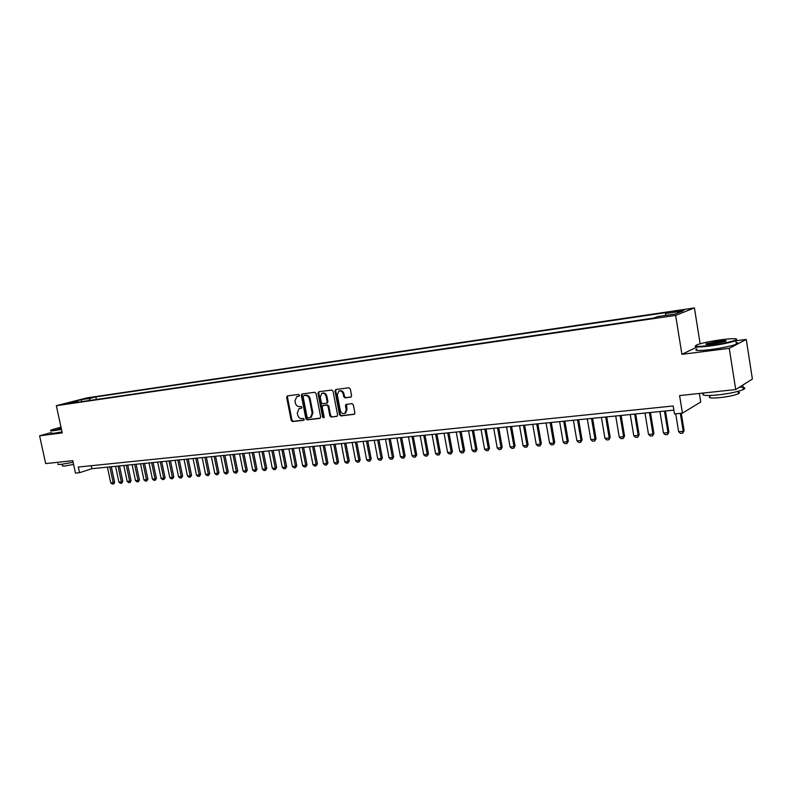 <?xml version="1.0" encoding="UTF-8"?>
<svg xmlns="http://www.w3.org/2000/svg" width="792" height="792" viewBox="0 0 792 792"><rect width="100%" height="100%" fill="white"/><g stroke="black" fill="none" stroke-linecap="round" stroke-linejoin="round"><path stroke-width="1.19" d="M299.524 395.228L298.604 394.416L287.437 395.881L286.645 397.307L291.189 420.403L292.486 421.562L303.663 420.265L304.227 419.275L303.306 418.453L301.851 418.622C299.752 418.622 298.366 417.374 297.673 414.909L297.287 412.978L299 408.692L301.505 408.197L301.881 407.256L300.96 406.445L299.505 406.633C297.406 406.633 296.01 405.395 295.327 402.92L294.941 400.99L296.762 396.624L299.128 396.178L299.524 395.228M680.754 310.266L674.289 311.583L677.526 311.523L684.011 310.197L680.754 310.266M350.737 397.178L351.599 395.703L350.312 388.971L348.935 387.783L335.808 389.515L334.966 390.981L339.53 414.741L340.887 415.929L354.41 414.265L354.895 412.939L353.341 404.831L351.965 403.633L345.975 404.435L345.46 405.791L346.233 409.791L344.916 413.345C342.728 414.127 341.194 413.186 340.293 410.503L337.293 394.842L338.798 391.149C340.926 390.535 342.392 391.515 343.223 394.079L343.728 396.703L345.094 397.891L351.084 397.059M51.262 432.551L39.6 435.798L45.688 463.587L72.795 460.677L75.478 473.091L79.527 472.695L78.299 467.042L673.19 405.979L674.487 413.919L682.437 413.137L700.732 401.999L699.356 393.456M696.742 347.153L681.912 354.341L729.254 348.332L735.728 389.555L679.586 395.574L682.437 413.137M681.912 354.341L675.635 315.384L56.331 405.692L86.991 397.871L694.426 307.94L675.635 315.384M39.6 435.798L62.241 432.927L56.331 405.692M316.087 393.456L314.761 392.288L302.128 393.951L301.326 395.386L305.87 418.681L307.187 419.849L319.82 418.384L320.651 416.948L316.087 393.456M318.81 391.753L331.68 390.05L333.036 391.228L337.6 414.968L337.115 416.285L331.214 417.057L329.878 415.869L328.027 406.296L326.68 405.118L322.74 405.662L322.205 407.019L324.126 416.938L323.779 417.869L322.611 417.117L317.978 393.208L318.81 391.753M729.254 348.332L746.252 339.431L752.4 379.041L735.728 389.555M85.358 398.881L93.07 397.317L85.358 398.881M665.369 315.463L665.666 313.513L669.27 312.127L95.832 396.901L90.149 398.356L89.209 400.524M665.666 313.513L682.763 310.999L674.962 314.058L657.657 316.592L653.875 318.047L71.716 403.088L77.596 401.574L68.736 402.871L81.319 399.653L90.149 398.356M700.138 343.777L694.426 307.94M746.252 339.431L735.827 340.788M79.527 472.695L91.892 468.696L673.863 410.137M91.248 465.706L91.892 468.696M96.386 399.485L95.832 396.901M78.24 402.128L77.596 401.574M81.685 401.623L81.319 399.653M299.327 396.04L297.327 396.445M299.693 408.464L301.693 408.048M287.773 395.842L287.427 397.069L291.961 420.136L293.258 421.295L304.059 420.037M302.455 393.911L302.089 395.139L306.633 418.414L307.949 419.582L320.324 418.146M304.257 395.416L303.088 396.624L307.078 417.087L307.999 417.899L310.533 417.404L312.157 413.167L309.425 399.128C308.722 396.634 307.316 395.396 305.197 395.416L304.217 395.436M310.494 417.433L311.296 417.146L312.919 412.909L312.157 413.167M304.425 395.366L305.959 395.168C308.078 395.149 309.494 396.386 310.187 398.881L312.919 412.909M337.273 416.166L331.214 417.057M323.463 405.435L327.433 404.87L328.779 406.048L330.62 415.602L331.967 416.79M319.107 391.713L318.74 392.961L324.017 417.651M326.106 396.356C325.304 393.842 323.869 392.862 321.8 393.426L320.285 397.099L321.344 402.564L322.681 403.742L326.631 403.197L327.165 401.841L326.106 396.356L326.858 396.109C326.057 393.594 324.631 392.624 322.562 393.178L322.393 393.238M327.086 403.029L327.918 401.584L327.165 401.841M326.858 396.109L327.918 401.584M339.471 390.931L339.55 390.911C341.669 390.298 343.144 391.268 343.966 393.832L344.47 396.455L345.837 397.643L351.222 396.96M344.837 413.394L345.658 413.087L346.975 409.533L346.233 409.791M346.569 404.296L346.975 409.533M336.095 389.476L335.719 390.733L340.273 414.473L341.629 415.661L354.549 414.157M107.395 467.141L110.761 482.882L113.197 482.665L109.831 466.894M114.622 482.18L113.721 483.872L113.197 482.665L114.622 482.18L111.326 466.745M113.484 483.952L112.266 484.06L110.761 482.882M60.994 427.195L51.272 429.907C49.975 430.541 51.034 430.65 54.46 430.224L61.41 429.086M61.489 429.442L54.282 430.63C50.995 431.046 49.827 430.967 50.787 430.412M61.291 428.551L57.767 428.759L61.113 427.71M73.141 462.28L61.608 464.29C58.321 464.617 57.133 464.429 58.063 463.746M73.606 464.439L65.073 465.934C62.687 466.171 61.835 466.033 62.499 465.528L62.221 464.221M62.023 431.907L54.816 433.095C51.529 433.491 50.361 433.412 51.322 432.848M61.192 428.066L58.331 428.937M721.74 339.659C711.028 341.154 702.949 342.797 697.475 344.609C692.921 346.648 697.118 346.926 710.058 345.441C722.324 343.728 730.897 341.916 735.788 339.996C738.293 338.342 733.61 338.233 721.74 339.659M736.738 339.243L735.808 340.659C730.382 342.589 721.779 344.372 709.988 346.005C698.811 347.332 693.96 347.292 695.435 345.886M718.879 341.075C725.423 340.312 727.561 340.451 725.274 341.491L713.038 343.966C707.167 344.659 704.87 344.599 706.137 343.787L718.879 341.075M725.759 341.293L718.809 341.629L706.345 344.421M739.589 387.12C744.926 387.219 746.203 388.011 743.431 389.506C738.094 391.753 729.531 393.565 717.75 394.96C705.127 396.059 700.573 395.465 704.098 393.178M738.213 392.109C739.847 392.406 739.936 392.931 738.461 393.693C734.629 395.317 728.482 396.634 720.007 397.624C710.899 398.406 707.612 397.96 710.137 396.277M736.114 342.609C738.372 342.797 738.451 343.342 736.362 344.233C730.947 346.183 722.344 347.965 710.553 349.579C697.93 351.014 693.426 350.777 697.019 348.876M744.272 384.16L741.035 386.209M115.543 466.32L118.919 482.15L121.384 481.932L118.008 466.072M122.809 481.437L121.671 483.229L121.384 481.932L122.809 481.437L119.503 465.924M121.671 483.229L120.434 483.338L118.919 482.15M123.79 465.488L127.165 481.407L129.66 481.18L126.274 465.241M131.076 480.685L130.175 482.407L129.66 481.18L131.076 480.685L127.769 465.092M129.938 482.486L128.69 482.595L127.165 481.407M132.115 464.647L135.501 480.655L138.026 480.427L134.63 464.399M139.432 479.932L138.293 481.744L138.026 480.427L139.432 479.932L136.125 464.251M138.293 481.744L137.036 481.853L135.501 480.655M140.54 463.805L143.926 479.893L146.48 479.665L143.085 463.548M147.886 479.17L146.738 480.992L146.48 479.665L147.886 479.17L144.57 463.399M146.738 480.992L145.461 481.1L143.926 479.893M149.054 462.944L152.45 479.13L155.024 478.893L151.628 462.686M156.43 478.398L155.281 480.229L155.024 478.893L156.43 478.398L153.103 462.538M155.281 480.229L153.995 480.338L152.45 479.13M157.657 462.082L161.063 478.348L163.667 478.12L160.261 461.815M165.073 477.616L163.914 479.457L163.667 478.12L165.073 477.616L161.736 461.667M163.914 479.457L162.607 479.576L161.063 478.348M166.36 461.201L169.775 477.566L172.399 477.328L168.993 460.944M173.804 476.833L172.636 478.675L172.399 477.328L173.804 476.833L170.468 460.796M172.636 478.675L171.32 478.794L169.775 477.566M175.161 460.32L178.576 476.774L181.239 476.537L177.824 460.053M182.625 476.032L181.467 477.893L181.239 476.537L182.625 476.032L179.289 459.904M181.467 477.893L180.13 478.012L178.576 476.774M184.061 459.419L187.476 475.972L190.169 475.735L186.744 459.152M191.555 475.23L190.387 477.091L190.169 475.735L191.555 475.23L188.209 459.004M190.387 477.091L189.04 477.21L187.476 475.972M193.05 458.518L196.485 475.16L199.208 474.913L195.773 458.241M200.584 474.408L199.416 476.289L199.208 474.913L200.584 474.408L197.228 458.103M199.416 476.289L198.05 476.408L196.485 475.16M202.158 457.608L205.583 474.339L208.336 474.091L204.9 457.33M209.712 473.586L208.543 475.477L208.336 474.091L209.712 473.586L206.356 457.182M208.543 475.477L207.167 475.596L205.583 474.339M211.355 456.677L214.8 473.507L217.582 473.26L214.137 456.4M218.948 472.755L217.77 474.655L217.582 473.26L218.948 472.755L215.582 456.251M217.77 474.655L216.374 474.774L214.8 473.507M220.661 455.737L224.106 472.675L226.928 472.418L223.473 455.459M228.294 471.913L227.106 473.814L226.928 472.418L228.294 471.913L224.918 455.311M227.106 473.814L225.7 473.943L224.106 472.675M230.076 454.796L233.531 471.824L236.372 471.567L232.927 454.509M237.739 471.052L236.551 472.972L236.372 471.567L237.739 471.052L234.363 454.361M236.551 472.972L235.125 473.101L233.531 471.824M239.6 453.836L243.055 470.963L245.936 470.705L242.481 453.549M247.292 470.191L246.094 472.121L245.936 470.705L247.292 470.191L243.906 453.4M246.094 472.121L244.659 472.25L243.055 470.963M249.232 452.866L252.697 470.102L255.608 469.834L252.153 452.569M256.954 469.319L255.757 471.26L255.608 469.834L256.954 469.319L253.569 452.43M255.757 471.26L254.301 471.388L252.697 470.102M258.984 451.885L262.449 469.22L265.399 468.953L261.934 451.588M266.736 468.438L265.538 470.389L265.399 468.953L266.736 468.438L263.35 451.45M265.538 470.389L264.063 470.517L262.449 469.22M268.844 450.895L272.319 468.329L275.299 468.062L271.824 450.589M276.636 467.537L275.428 469.507L275.299 468.062L276.636 467.537L273.24 450.45M275.428 469.507L273.933 469.636L272.319 468.329M278.824 449.886L282.298 467.428L285.318 467.161L281.843 449.589M286.645 466.637L285.437 468.617L285.318 467.161L286.645 466.637L283.239 449.44M285.437 468.617L283.922 468.745L282.298 467.428M288.922 448.876L292.406 466.518L295.456 466.24L291.971 448.569M296.772 465.726L295.565 467.706L295.456 466.24L296.772 465.726L293.367 448.421M295.565 467.706L294.03 467.844L292.406 466.518M299.138 447.846L302.623 465.597L305.722 465.32L302.227 447.529M307.029 464.795L305.811 466.795L305.722 465.32L307.029 464.795L303.613 447.391M305.811 466.795L304.267 466.933L302.623 465.597M309.484 446.807L312.969 464.666L316.097 464.389L312.612 446.49M317.404 463.855L316.176 465.874L316.097 464.389L317.404 463.855L313.988 446.351M316.176 465.874L314.612 466.013L312.969 464.666M319.948 445.748L323.443 463.726L326.611 463.439L323.116 445.431M327.908 462.914L326.68 464.934L326.611 463.439L327.908 462.914L324.482 445.292M326.68 464.934L325.096 465.072L323.443 463.726M330.541 444.688L334.046 462.766L337.253 462.478L333.749 444.362M338.53 461.954L337.303 463.983L337.253 462.478L338.53 461.954L335.105 444.223M337.303 463.983L335.699 464.132L334.046 462.766M341.273 443.609L344.777 461.805L348.015 461.508L344.51 443.282M349.292 460.984L348.054 463.023L348.015 461.508L349.292 460.984L345.866 443.144M348.054 463.023L346.431 463.172L344.777 461.805M352.123 442.51L355.638 460.825L358.915 460.528L355.41 442.183M360.182 459.994L358.944 462.053L358.915 460.528L360.182 459.994L356.756 442.045M358.944 462.053L357.301 462.201L355.638 460.825M363.122 441.411L366.627 459.835L369.953 459.538L366.439 441.075M371.21 459.004L369.963 461.073L369.953 459.538L371.21 459.004L367.775 440.936M369.963 461.073L368.31 461.221L366.627 459.835M374.25 440.283L377.764 458.825L381.13 458.528L377.616 439.946M382.378 457.994L381.13 460.073L381.13 458.528L382.378 457.994L378.942 439.817M381.13 460.073L379.447 460.221L377.764 458.825M385.516 439.154L389.04 457.816L392.446 457.509L388.922 438.808M393.683 456.974L392.426 459.063L392.446 457.509L393.683 456.974L390.238 438.679M392.426 459.063L390.723 459.221L389.04 457.816M396.931 438.006L400.455 456.786L403.91 456.479L400.386 437.659M405.128 455.935L403.87 458.043L403.91 456.479L405.128 455.935L401.683 437.53M403.87 458.043L402.148 458.202L400.455 456.786M408.484 436.837L412.018 455.747L415.513 455.43L411.988 436.491M416.721 454.885L415.463 457.014L415.513 455.43L416.721 454.885L413.275 436.362M415.463 457.014L413.711 457.172L412.018 455.747M420.196 435.659L423.72 454.687L427.264 454.37L423.74 435.303M428.462 453.826L427.205 455.964L427.264 454.37L428.462 453.826L425.017 435.174M427.205 455.964L425.433 456.123L423.72 454.687M432.056 434.471L435.58 453.618L439.174 453.301L435.64 434.105M440.362 452.757L439.095 454.905L439.174 453.301L440.362 452.757L436.907 433.986M439.095 454.905L437.303 455.063L435.58 453.618M444.065 433.264L447.599 452.539L451.232 452.212L447.698 432.897M452.41 451.668L451.133 453.826L451.232 452.212L452.41 451.668L448.955 432.769M451.133 453.826L449.321 453.994L447.599 452.539M456.232 432.036L459.766 451.44L463.449 451.113L459.914 431.67M464.617 450.559L463.34 452.737L463.449 451.113L464.617 450.559L461.152 431.541M463.34 452.737L461.498 452.905L459.766 451.44M468.557 430.798L472.101 450.331L475.834 449.995L472.289 430.422M476.982 449.45L475.695 451.638L475.834 449.995L476.982 449.45L473.517 430.294M475.695 451.638L473.834 451.806L472.101 450.331M481.051 429.541L484.595 449.203L488.377 448.866L484.833 429.155M489.505 448.312L488.218 450.519L488.377 448.866L489.505 448.312L486.05 429.036M488.218 450.519L486.337 450.688L484.595 449.203M493.713 428.264L497.247 448.064L501.079 447.718L497.544 427.878M502.207 447.163L500.92 449.391L501.079 447.718L502.207 447.163L498.742 427.759M500.92 449.391L499 449.559L497.247 448.064M506.543 426.977L510.078 446.906L513.968 446.559L510.424 426.581M515.067 446.005L513.78 448.242L513.968 446.559L515.067 446.005L511.612 426.462M513.78 448.242L511.84 448.411L510.078 446.906M519.542 425.67L523.086 445.738L527.017 445.381L523.482 425.274M528.115 444.827L526.819 447.074L527.017 445.381L528.115 444.827L524.651 425.155M526.819 447.074L524.848 447.252L523.086 445.738M532.719 424.344L536.263 444.55L540.253 444.193L536.709 423.938M541.332 443.629L540.025 445.896L540.253 444.193L541.332 443.629L537.867 423.819M540.025 445.896L538.035 446.074L536.263 444.55M546.084 422.997L549.628 443.352L553.667 442.985L550.123 422.591M554.727 442.421L553.42 444.698L553.667 442.985L554.727 442.421L551.262 422.473M553.42 444.698L551.4 444.886L549.628 443.352M559.627 421.631L563.171 442.124L567.27 441.758L563.726 421.225M568.309 441.193L567.003 443.49L567.27 441.758L568.309 441.193L564.844 421.106M567.003 443.49L564.953 443.668L563.171 442.124M573.358 420.255L576.903 440.887L581.061 440.52L577.517 419.839M582.08 439.956L580.774 442.263L581.061 440.52L582.08 439.956L578.625 419.72M580.774 442.263L578.695 442.451L576.903 440.887M587.288 418.849L590.822 439.639L595.039 439.253L591.495 418.423M596.049 438.689L594.733 441.015L595.039 439.253L596.049 438.689L592.584 418.315M594.733 441.015L592.624 441.203L590.822 439.639M601.405 417.433L604.949 438.362L609.216 437.976L605.682 416.998M610.206 437.412L608.89 439.748L609.216 437.976L610.206 437.412L606.751 416.889M608.89 439.748L606.751 439.946L604.949 438.362M615.721 415.988L619.265 437.075L623.601 436.679L620.057 415.553M624.571 436.115L623.245 438.471L623.601 436.679L624.571 436.115L621.106 415.444M623.245 438.471L621.077 438.669L619.265 437.075M630.254 414.533L633.788 435.768L638.184 435.372L634.649 414.087M639.134 434.798L637.808 437.174L638.184 435.372L639.134 434.798L635.679 413.978M637.808 437.174L635.61 437.372L633.788 435.768M644.985 413.048L648.519 434.442L652.984 434.036L649.45 412.592M653.915 433.462L652.578 435.857L652.984 434.036L653.915 433.462L650.46 412.493M652.578 435.857L650.351 436.055L648.519 434.442M659.934 411.543L663.468 433.095L667.993 432.68L664.458 411.088M668.903 432.105L667.557 434.521L667.993 432.68L668.903 432.105L665.448 410.989M667.557 434.521L665.3 434.719L663.468 433.095M675.715 413.8L678.635 431.729L683.219 431.313L680.308 413.345M684.11 430.739L682.763 433.165L683.219 431.313L684.11 430.739L681.278 413.256M682.763 433.165L680.467 433.363L678.635 431.729M298.277 396.178L297.505 396.416M300.623 408.187L299.861 408.434M293.258 421.295L292.486 421.562M291.961 420.136L291.189 420.403M287.427 397.069L286.645 397.307M307.949 419.582L307.187 419.849M306.633 418.414L305.87 418.681M302.089 395.139L301.326 395.386M310.187 398.881L309.425 399.128M305.959 395.168L305.197 395.416M330.62 415.602L329.878 415.869M328.779 406.048L328.027 406.296M327.433 404.87L326.68 405.118M323.799 405.316L323.037 405.573M323.364 416.859L322.611 417.117M318.74 392.961L317.978 393.208M345.837 397.643L345.094 397.891M344.47 396.455L343.728 396.703M343.966 393.832L343.223 394.079M346.203 405.524L345.46 405.791M341.629 415.661L340.887 415.929M340.273 414.473L339.53 414.741M335.719 390.733L334.966 390.981M311.296 417.146L310.533 417.404M323.492 405.415L322.997 405.583M327.383 402.94L326.631 403.197M345.658 413.087L344.916 413.345M736.362 344.233L735.808 340.659M738.094 391.347L738.461 393.693M743.431 389.506L742.807 385.476M706.692 344.203L706.137 343.787M735.788 339.996L736.352 340.421"/></g></svg>
